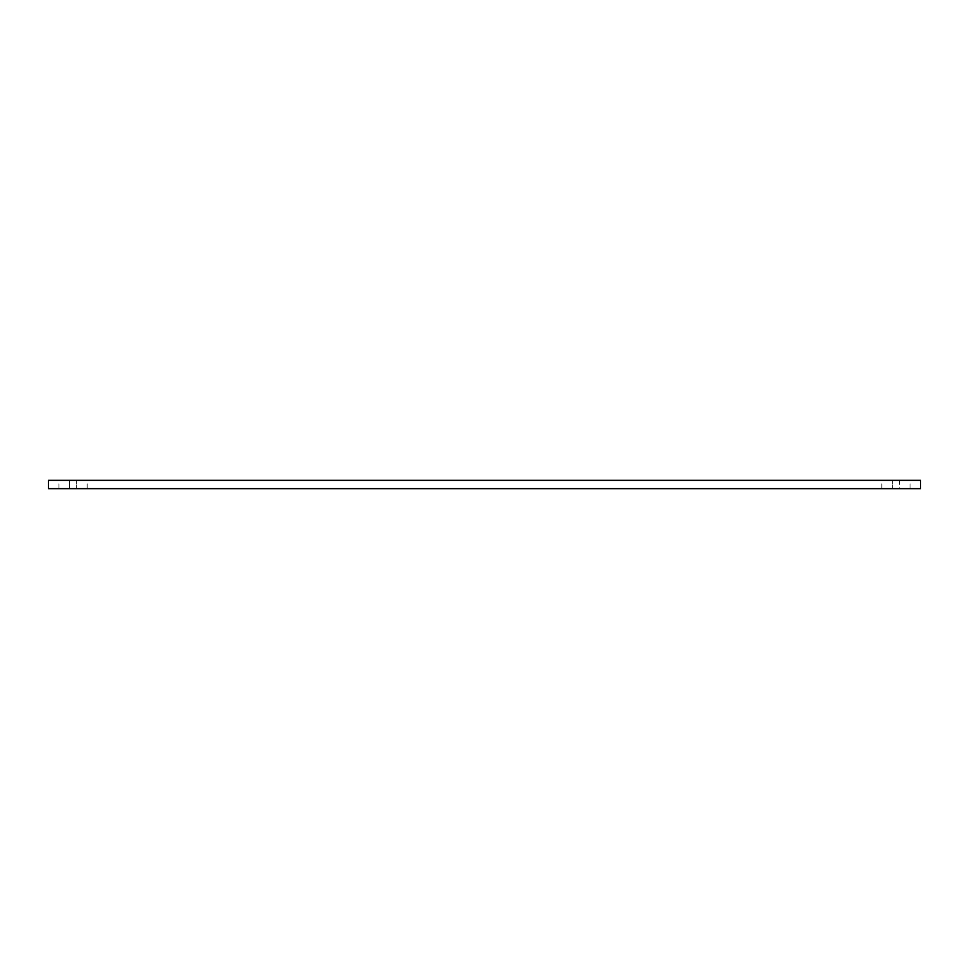<?xml version="1.0" encoding="UTF-8"?>
<svg xmlns="http://www.w3.org/2000/svg" width="969" height="969" viewBox="0 0 969 969"><rect width="100%" height="100%" fill="white"/><g stroke="black" fill="none" stroke-linecap="round" stroke-linejoin="round"><path stroke-width="0.73" stroke-dasharray="4.84 3.63" d="M920.55 488.667L48.45 488.667L48.45 480.333L920.55 480.333L920.55 488.667M69.417 488.667L58.988 488.667L76.721 488.667L69.417 488.667L69.417 480.333L58.988 480.333L87.149 480.333L69.417 480.333L69.417 488.667M76.721 488.667L87.149 488.667L76.721 488.667L76.721 480.333L76.721 488.667M899.583 488.667L910.012 488.667L899.583 488.667L899.583 480.333L881.851 480.333L910.012 480.333L899.583 480.333L899.583 488.667M892.279 488.667L881.851 488.667L892.279 488.667L892.279 480.333L892.279 488.667M58.988 488.667L58.988 480.333M87.149 488.667L87.149 480.333M881.851 488.667L881.851 480.333M910.012 488.667L910.012 480.333"/><path stroke-width="1.45" d="M48.45 488.667L920.55 488.667L920.55 480.333L48.45 480.333L48.45 488.667"/></g></svg>
